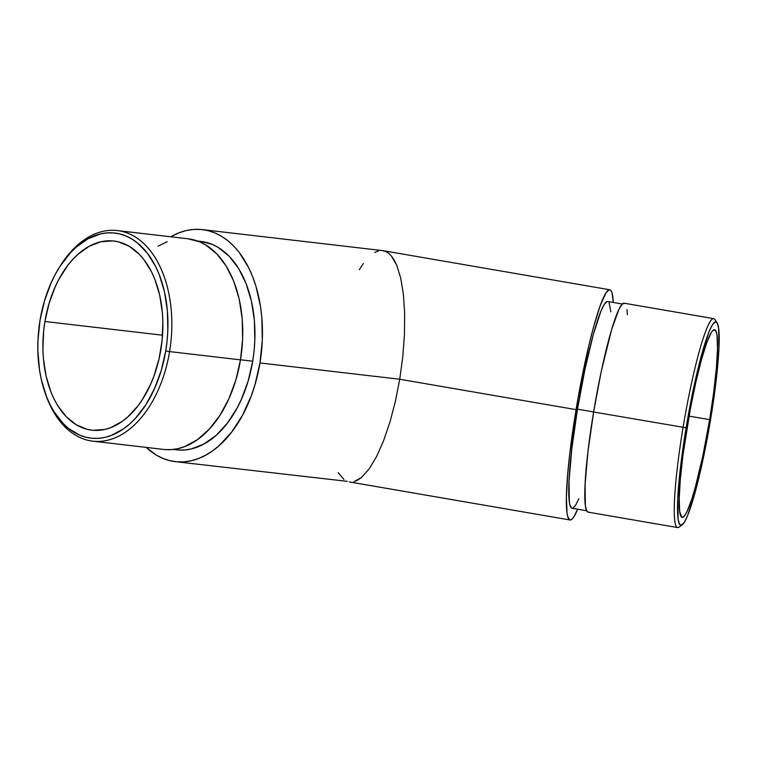 <?xml version="1.0" encoding="UTF-8"?>
<svg xmlns="http://www.w3.org/2000/svg" width="757" height="757" viewBox="0 0 757 757"><rect width="100%" height="100%" fill="white"/><g stroke="black" fill="none" stroke-linecap="round" stroke-linejoin="round"><path stroke-width="1.14" d="M44.644 391.473L45.231 393.224A106.018 66.124 -83.4 0 0 111.724 439.069A106.018 66.124 -83.4 0 0 169.577 351.589L165.745 350.926A103.245 64.392 96.6 0 1 109.396 436.117A103.245 64.392 96.6 0 1 44.644 391.473A103.245 64.392 96.6 0 1 40.026 320.296L37.954 340.432L37.85 350.472L39.515 370.031L41.275 379.371L46.537 396.677L50 404.493L53.965 411.647L63.276 423.683L68.527 428.462L79.977 435.294L86.052 437.281L92.297 438.294L98.637 438.322L105.024 437.357L111.393 435.407L123.807 428.661L129.75 423.92L135.427 418.337L145.798 404.834L154.513 388.663L161.25 370.466L165.745 350.926L167.089 340.887L167.817 330.79L167.401 310.853L164.496 291.852L159.235 274.545L155.772 266.729L147.36 253.16L137.235 242.76L131.652 238.881L125.794 235.929L119.72 233.932L113.474 232.929L107.134 232.901L100.747 233.866L88.096 238.72L76.022 247.302L70.344 252.885L59.973 266.388L55.384 274.176L51.258 282.55L44.521 300.756L40.026 320.296A103.245 64.392 96.6 0 1 59.046 267.855A103.245 64.392 96.6 0 1 136.714 242.344A103.245 64.392 96.6 0 1 165.745 350.926L169.577 351.589A106.018 66.124 96.6 0 1 92.761 441.161A106.018 66.124 96.6 0 1 44.937 392.344M717.03 322.662A103.245 11.364 -80.2 0 1 710.596 419.35L716.103 380.762L718.913 348.684L718.592 328.018L717.248 323.021L715.185 321.895L712.479 324.668L709.224 331.244L701.607 354.655L693.497 388.559L686.126 427.79A103.245 11.364 -80.2 0 1 717.03 322.662L714.816 319.492A106.018 11.667 99.8 0 0 683.079 427.431A106.018 11.667 99.8 0 0 679.02 527.146L682.161 524.904A103.245 11.364 -80.2 0 1 686.126 427.79L593.611 412.007A106.018 11.667 99.8 0 0 588.17 512.148L677.638 527.572A106.018 11.667 -80.2 0 1 683.079 427.431A106.018 11.667 -80.2 0 1 713.652 318.631L624.184 303.207A106.018 11.667 99.8 0 0 593.611 412.007L686.126 427.79L680.609 466.378L677.799 498.447L678.121 519.113L679.464 524.109L681.527 525.244L684.233 522.462L687.488 515.886L695.106 492.476L703.215 458.572L710.596 419.35A103.245 11.364 -80.2 0 1 682.161 524.904M571.667 508.108L569.936 504.976L569.349 501.957L569.027 480.95L571.876 448.371L577.477 409.159L593.62 411.94L577.477 409.159A104.901 11.544 99.8 0 0 572.084 508.25L586.694 510.767M92.761 441.161L163.682 449.431A106.018 66.124 -83.4 0 0 240.489 359.849L169.577 351.589L240.489 359.849L242.628 339.183L242.193 318.697L239.221 299.195L233.809 281.424L226.182 266.057L216.616 253.69L205.497 244.804L199.479 241.767L188.171 238.824M173.741 449.374A104.901 65.433 -83.4 0 0 176.703 449.828A104.901 65.433 -83.4 0 0 252.715 361.193L240.508 359.764L252.715 361.193L254.078 350.993L254.825 340.735L254.399 320.466L251.447 301.172L246.101 283.582L238.55 268.375L229.087 256.14L218.082 247.34L212.13 244.341L200.936 241.426M259.963 362.953A116.805 72.852 96.6 0 1 175.321 461.656A116.805 72.852 96.6 0 1 146.186 447.387L156.292 455.071L162.925 458.411L169.805 460.663L176.864 461.808L184.046 461.827L191.266 460.739L198.466 458.534L205.573 455.25L212.518 450.898L219.237 445.542L231.737 432.001L242.581 415.139L251.371 395.599L254.882 385.067L259.963 362.953L399.734 379.248L259.963 362.953L262.31 340.177L261.837 317.618L260.54 306.68L255.894 286.042L252.592 276.542L248.684 267.704L239.165 252.346L233.658 245.987L227.715 240.584L221.394 236.184L214.77 232.853L207.891 230.601L200.832 229.456L193.65 229.428L186.43 230.525L179.229 232.721L170.732 236.79A116.805 72.852 96.6 0 1 202.365 229.608A116.805 72.852 96.6 0 1 259.963 362.953M395.372 401.437L399.734 379.248L395.372 401.437L389.893 422.283L395.372 401.437M383.496 440.971L389.893 422.283L383.496 440.971L376.437 456.793L383.496 440.971M368.99 469.141L376.437 456.793L368.99 469.141L361.43 477.525L368.99 469.141M357.701 480.137L361.43 477.525L354.049 481.651L357.701 480.137M175.321 461.656L347.141 481.329M576.068 409.651L399.734 379.248L576.068 409.651A116.805 12.85 -80.2 0 1 609.754 289.761A116.805 12.85 -80.2 0 1 613.302 302.45L612.148 293.404L611.287 291.114L610.218 289.922L608.95 289.836L605.884 292.978L600.178 305.677L593.592 326.91L588.984 344.937L577.998 398.352L569.832 453.301L567.816 472.747L566.406 496.819L567.021 512.972L567.665 516.331L569.605 519.813L570.863 519.898L572.311 518.876L573.929 516.757L577.657 509.215A116.805 12.85 -80.2 0 1 570.068 519.983A116.805 12.85 -80.2 0 1 576.068 409.651M343.943 479.512L338.218 472.623M709.64 419.671L689.031 416.123L709.64 419.671A95.221 10.475 -80.2 0 1 682.18 517.4A95.221 10.475 -80.2 0 1 687.072 427.459A95.221 10.475 -80.2 0 1 714.532 329.73A95.221 10.475 -80.2 0 1 709.64 419.671L702.846 455.856L695.361 487.12L691.718 499.374L686.779 512.167L684.016 516.501L681.802 517.268L679.701 511.685L679.199 498.522L680.354 478.897L683.051 454.512L690.318 409.092L695.721 382.796L701.351 360.01L706.726 342.703L711.381 332.361L712.697 330.629L714.911 329.863L716.491 332.702L717.021 335.446L717.513 348.608L716.368 368.233L713.662 392.618L709.64 419.671M44.918 321.488A95.221 59.387 96.6 0 1 113.91 241.029A95.221 59.387 96.6 0 1 160.853 349.734A95.221 59.387 96.6 0 1 91.862 430.184A95.221 59.387 96.6 0 1 44.918 321.488L162.547 335.2L44.918 321.488L49.063 303.462L55.27 286.676L59.074 278.954L67.922 265.205L72.871 259.32L78.113 254.163L89.25 246.252L100.908 241.776L112.651 240.906L118.404 241.843L129.419 246.394L139.411 254.38L143.906 259.566L151.655 272.085L154.854 279.295L159.708 295.258L162.386 312.773L162.869 321.905L162.093 340.47L159.055 358.856L153.851 376.343L150.501 384.547L142.458 399.45L137.85 406.017L127.659 417.05L122.18 421.422L110.73 427.648L104.854 429.446L93.12 430.317L87.358 429.38L76.353 424.828L66.361 416.842L57.769 405.733L54.107 399.138L50.918 391.927L46.063 375.964L43.386 358.449L42.903 349.318L43.669 330.752L44.918 321.488M178.084 449.97L184.528 449.989L191.019 449.005L203.87 444.075L216.142 435.36L227.365 423.201L237.111 408.051L241.303 399.545L248.145 381.045L252.715 361.193A104.901 65.433 -83.4 0 0 200.993 241.426L197.568 241.029M402.8 356.556L399.734 379.248L402.8 356.556L404.465 334.244L402.8 356.556M404.654 313.152L404.465 334.244L404.654 313.152L403.377 294.113L404.654 313.152M400.661 277.847L403.377 294.113L400.661 277.847L396.621 264.978L400.661 277.847M394.151 259.982L396.621 264.978L391.407 256.008L394.151 259.982M388.426 253.093L391.407 256.008L388.426 253.093L385.228 251.267L388.426 253.093M381.85 250.558L385.228 251.267L381.85 250.558M374.668 252.46L378.32 250.955M359.338 269.643L363.379 263.464M622.339 304.011L607.729 301.494A104.901 11.544 99.8 0 0 577.477 409.159L584.972 369.302L593.214 334.849L600.954 311.061L604.256 304.38L607.01 301.56L608.145 301.636M609.111 302.705L610.861 311.856M578.868 498.674L575.566 505.364L572.803 508.184M165.073 449.563L171.593 449.592L178.15 448.598L184.68 446.602L197.435 439.666L209.367 429.068L220.013 415.205L228.964 398.608L235.881 379.919L240.489 359.849A106.018 66.124 -83.4 0 0 188.228 238.824L117.307 230.563A106.018 66.124 96.6 0 1 169.577 351.589A106.018 66.124 -83.4 0 0 139.771 240.092A106.018 66.124 -83.4 0 0 60.021 266.284L59.046 267.855M167.221 241.653L158.099 246.186M59.538 267.079A106.018 66.124 96.6 0 1 117.307 230.563M627.411 314.713L626.957 309.566M624.61 303.349L622.15 304.2L619.065 309.026L611.571 329.721L601.181 371.725L593.611 412.007L587.952 451.636L585.076 484.565L585.398 505.79L586.779 510.918L587.744 511.997L588.899 512.073M176.703 449.828L173.277 449.431M570.068 519.983L349.204 481.906M609.754 289.761L383.165 250.699M202.365 229.608L382.597 250.614"/></g></svg>
